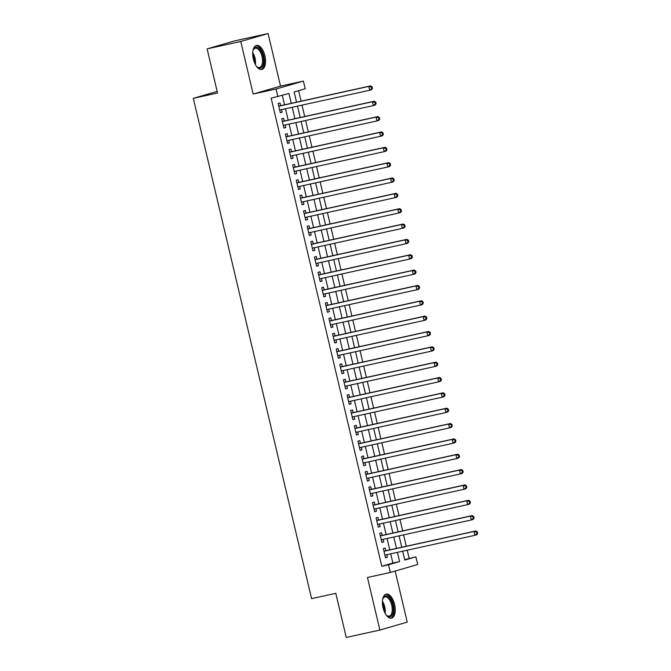 <?xml version="1.0" encoding="UTF-8"?>
<svg xmlns="http://www.w3.org/2000/svg" width="671" height="671" viewBox="0 0 671 671"><rect width="100%" height="100%" fill="white"/><g stroke="black" fill="none" stroke-linecap="round" stroke-linejoin="round"><path stroke-width="1.01" d="M394.607 604.462A12.304 5.997 77.6 0 0 386.202 594.112A12.304 5.997 77.6 0 0 383.074 607.809A12.304 5.997 77.6 0 0 391.487 618.15A12.304 5.997 77.6 0 0 394.607 604.462M264.911 55.794A12.304 5.997 77.6 0 0 256.498 45.452A12.304 5.997 77.6 0 0 253.378 59.14A12.304 5.997 77.6 0 0 261.782 69.49A12.304 5.997 77.6 0 0 264.911 55.794M404.68 559.622L415.869 556.846L417.681 564.521L390.337 572.455L388.517 564.781L399.606 561.568L397.433 552.359M217.161 91.415L193.315 98.335L311.587 598.649L335.81 593.323L346.244 637.45L379.887 630.052L407.23 622.118L395.16 571.055M193.315 98.335L217.538 93.009L207.113 48.882L234.456 40.948L268.098 33.55L240.755 41.485L253.177 94.049L276.058 89.017L303.401 81.082L305.221 88.757L294.133 91.977L296.54 102.168M253.177 94.049L280.528 86.114L268.098 33.55M280.528 86.114L303.401 81.082M409.142 558.331L407.222 550.203M406.282 546.244L403.59 534.854M402.659 530.895L399.966 519.505M399.027 515.546L396.335 504.164M395.404 500.205L392.711 488.815M391.772 484.856L389.079 473.466M388.148 469.507L385.456 458.117M384.517 454.158L381.824 442.776M380.893 438.809L378.201 427.427M377.261 423.468L374.569 412.078M373.638 408.119L370.946 396.729M370.006 392.77L367.314 381.388M366.374 377.421L363.69 366.039M362.751 362.08L360.059 350.69M359.119 346.731L356.427 335.341M355.496 331.382L352.803 319.992M351.864 316.033L349.172 304.651M348.241 300.692L345.548 289.302M344.609 285.343L341.916 273.953M340.985 269.994L338.293 258.603M337.354 254.645L334.661 243.263M333.73 239.295L331.038 227.914M330.098 223.955L327.406 212.564M326.475 208.606L323.783 197.215M322.843 193.256L320.151 181.875M319.211 177.907L316.527 166.525M315.588 162.567L312.896 151.176M311.956 147.217L309.264 135.827M308.333 131.868L305.64 120.478M304.701 116.519L302.009 105.137M301.078 101.17L298.595 90.677M207.113 48.882L240.755 41.485M385.825 550.74L385.188 548.056L383.342 548.593L385.515 557.802L387.368 557.265L386.764 554.699M382.193 535.399L381.564 532.707L379.711 533.244L381.891 542.453L383.737 541.916L383.133 539.358M378.57 520.05L377.932 517.366L376.087 517.895L378.259 527.104L380.113 526.567L379.509 524.009M374.938 504.701L374.309 502.017L372.455 502.554L374.636 511.763L376.481 511.227L375.877 508.66M371.315 489.352L370.677 486.668L368.832 487.205L371.004 496.414L372.858 495.877L372.246 493.311M367.683 474.003L367.054 471.319L365.2 471.856L367.381 481.065L369.226 480.528L368.622 477.97M364.059 458.662L363.422 455.97L361.577 456.506L363.749 465.716L365.603 465.179L364.99 462.621M360.428 443.313L359.799 440.629L357.945 441.166L360.126 450.367L361.971 449.838L361.367 447.272M356.804 427.964L356.167 425.28L354.322 425.817L356.494 435.026L358.339 434.489L357.735 431.923M353.172 412.615L352.535 409.931L350.69 410.467L352.871 419.677L354.716 419.14L354.112 416.582M349.549 397.274L348.912 394.582L347.066 395.118L349.239 404.328L351.084 403.791L350.48 401.233M345.917 381.925L345.28 379.241L343.435 379.778L345.615 388.979L347.461 388.442L346.857 385.884M342.294 366.576L341.656 363.892L339.803 364.428L341.984 373.638L343.829 373.101L343.225 370.535M338.662 351.227L338.025 348.543L336.179 349.079L338.352 358.289L340.205 357.752L339.601 355.185M335.03 335.886L334.401 333.193L332.548 333.73L334.728 342.94L336.574 342.403L335.97 339.845M331.407 320.537L330.769 317.853L328.924 318.381L331.097 327.591L332.95 327.054L332.338 324.496M327.775 305.188L327.146 302.504L325.292 303.04L327.473 312.25L329.318 311.713L328.715 309.146M324.152 289.838L323.514 287.154L321.669 287.691L323.841 296.901L325.695 296.364L325.083 293.797M320.52 274.489L319.891 271.805L318.037 272.342L320.218 281.552L322.063 281.015L321.459 278.457M316.897 259.149L316.259 256.456L314.414 256.993L316.586 266.202L318.44 265.666L317.828 263.107M313.265 243.799L312.627 241.115L310.782 241.652L312.963 250.853L314.808 250.325L314.204 247.758M309.641 228.45L309.004 225.766L307.159 226.303L309.331 235.513L311.176 234.976L310.572 232.409M306.01 213.101L305.372 210.417L303.527 210.954L305.708 220.163L307.553 219.627L306.949 217.06M302.386 197.76L301.749 195.068L299.903 195.605L302.076 204.814L303.921 204.278L303.317 201.719M298.754 182.411L298.117 179.727L296.272 180.264L298.452 189.465L300.298 188.928L299.694 186.37M295.123 167.062L294.494 164.378L292.64 164.915L294.821 174.124L296.666 173.588L296.062 171.021M291.499 151.713L290.862 149.029L289.016 149.566L291.189 158.775L293.042 158.239L292.439 155.672M287.867 136.364L287.238 133.68L285.385 134.217L287.565 143.426L289.411 142.889L288.807 140.331M284.244 121.023L283.607 118.331L281.761 118.868L283.934 128.077L285.787 127.54L285.175 124.982M291.289 103.326L288.958 93.479L271.143 98.176L381.791 566.265L392.879 563.044L390.707 553.835M389.767 549.876L387.075 538.486M386.135 534.527L383.443 523.145M382.512 519.178L379.82 507.796M378.88 503.837L376.188 492.447M375.257 488.488L372.564 477.098M371.625 473.139L368.933 461.749M368.002 457.79L365.309 446.408M364.37 442.449L361.677 431.059M360.746 427.1L358.054 415.71M357.115 411.751L354.422 400.361M353.491 396.402L350.799 385.02M349.859 381.053L347.167 369.671M346.228 365.712L343.544 354.322M342.604 350.363L339.912 338.972M338.972 335.014L336.28 323.632M335.349 319.664L332.657 308.283M331.717 304.324L329.025 292.933M328.094 288.975L325.401 277.584M324.462 273.625L321.77 262.235M320.839 258.276L318.146 246.894M317.207 242.936L314.514 231.545M313.583 227.586L310.891 216.196M309.952 212.237L307.259 200.847M306.328 196.888L303.636 185.506M302.696 181.539L300.004 170.157M299.065 166.198L296.381 154.808M295.441 150.849L292.749 139.459M291.81 135.5L289.117 124.118M288.186 120.151L285.494 108.769M284.554 104.81L282.332 95.399M280.612 105.674L279.983 102.99L278.13 103.527L280.31 112.736L282.155 112.2L281.552 109.633M390.337 572.455L367.456 577.488L379.887 630.052M381.791 566.265L388.517 564.781M277.869 96.691L276.058 89.017M402.684 551.201L404.781 560.067L415.869 556.846M297.479 106.135L300.172 117.517M301.103 121.476L303.795 132.866M304.735 136.825L307.427 148.216M308.358 152.174L311.05 163.556M311.99 167.524L314.682 178.905M315.613 182.864L318.306 194.255M319.245 198.213L321.937 209.604M322.877 213.563L325.561 224.953M326.5 228.912L329.193 240.293M330.132 244.252L332.824 255.643M333.755 259.602L336.448 270.992M337.387 274.951L340.08 286.341M341.011 290.3L343.703 301.682M344.642 305.649L347.335 317.031M348.266 320.99L350.958 332.38M351.898 336.339L354.59 347.729M355.521 351.688L358.213 363.07M359.153 367.037L361.845 378.419M362.776 382.378L365.469 393.768M366.408 397.727L369.1 409.117M370.04 413.076L372.724 424.466M373.663 428.425L376.356 439.807M377.295 443.774L379.987 455.156M380.918 459.115L383.611 470.505M384.55 474.464L387.242 485.854M388.173 489.813L390.866 501.195M391.805 505.162L394.498 516.544M395.429 520.503L398.121 531.893M399.06 535.852L401.753 547.242M396.494 548.4L393.802 537.01M392.87 533.051L390.178 521.661M389.239 517.702L386.546 506.311M385.615 502.353L382.923 490.971M381.984 487.003L379.291 475.622M378.352 471.663L375.668 460.272M374.728 456.314L372.036 444.923M371.097 440.964L368.404 429.583M367.473 425.615L364.781 414.233M363.841 410.275L361.149 398.884M360.218 394.925L357.526 383.535M356.586 379.576L353.894 368.186M352.963 364.227L350.27 352.845M349.331 348.886L346.639 337.496M345.708 333.537L343.015 322.147M342.076 318.188L339.383 306.798M338.452 302.839L335.76 291.457M334.821 287.49L332.128 276.108M331.189 272.149L328.505 260.759M327.565 256.8L324.873 245.41M323.934 241.451L321.241 230.061M320.31 226.102L317.618 214.72M316.678 210.761L313.986 199.371M313.055 195.412L310.363 184.022M309.423 180.063L306.731 168.673M305.8 164.714L303.107 153.332M302.168 149.365L299.476 137.983M298.545 134.024L295.852 122.634M294.913 118.675L292.22 107.285M392.879 563.044L399.606 561.568M280.277 112.611L282.155 112.2M283.908 127.96L285.787 127.54M287.532 143.3L289.411 142.889M291.164 158.65L293.042 158.239M294.795 173.999L296.666 173.588M298.419 189.348L300.298 188.928M302.051 204.689L303.921 204.278M305.674 220.038L307.553 219.627M309.306 235.387L311.176 234.976M312.929 250.736L314.808 250.325M316.561 266.085L318.44 265.666M320.184 281.426L322.063 281.015M323.816 296.775L325.695 296.364M327.44 312.124L329.318 311.713M331.071 327.473L332.95 327.054M334.695 342.814L336.574 342.403M338.327 358.163L340.205 357.752M341.958 373.512L343.829 373.101M345.582 388.861L347.461 388.442M349.214 404.202L351.084 403.791M352.837 419.551L354.716 419.14M356.469 434.9L358.339 434.489M360.092 450.249L361.971 449.838M363.724 465.599L365.603 465.179M367.347 480.939L369.226 480.528M370.979 496.288L372.858 495.877M374.603 511.637L376.481 511.227M378.234 526.987L380.113 526.567M381.858 542.327L383.737 541.916M385.49 557.676L387.368 557.265M372.472 88.337L372.111 86.802L371.373 87.02L371.734 88.555L372.472 88.337L371.549 89.713L369.704 90.249L279.782 110.019M371.734 88.555L369.704 90.249L368.798 86.408L370.644 85.88L279.539 105.909A1.577 1.376 -106.2 0 1 279.01 105.909L278.683 105.842M278.767 106.211L368.798 86.408L371.373 87.02M372.111 86.802L370.644 85.88M252.933 50.862A10.652 5.183 -102.4 0 1 253.344 49.696A10.652 5.183 -102.4 0 1 258.343 47.943A10.652 5.183 -102.4 0 1 263.057 56.255A10.652 5.183 -102.4 0 1 262.52 66.261A10.652 5.183 -102.4 0 1 257.144 66.957A10.652 5.183 -102.4 0 1 256.28 66.068M256.834 66.672A9.864 4.806 77.6 0 0 259.509 67.486A9.864 4.806 77.6 0 0 262.017 56.515A9.864 4.806 77.6 0 0 255.274 48.228A9.864 4.806 77.6 0 0 253.185 50.082M261.027 69.558A12.229 5.955 77.6 0 0 263.795 56.045A12.229 5.955 77.6 0 0 255.777 45.712M382.638 599.53A10.652 5.183 -102.4 0 1 383.04 598.356A10.652 5.183 -102.4 0 1 383.149 598.121A10.652 5.183 -102.4 0 1 390.866 599.933A10.652 5.183 -102.4 0 1 392.384 614.619A10.652 5.183 -102.4 0 1 386.84 615.626A10.652 5.183 -102.4 0 1 385.976 614.728M386.53 615.332A9.864 4.806 77.6 0 0 389.214 616.146A9.864 4.806 77.6 0 0 391.369 614.15A9.864 4.806 77.6 0 0 391.025 602.885A9.864 4.806 77.6 0 0 384.978 596.888A9.864 4.806 77.6 0 0 382.881 598.75M390.723 618.217A12.229 5.955 77.6 0 0 393.063 615.835A12.229 5.955 77.6 0 0 392.753 602.189A12.229 5.955 77.6 0 0 385.481 594.372M376.104 103.686L375.735 102.151L374.997 102.361L375.366 103.896L376.104 103.686L375.181 105.062L373.328 105.599L283.414 125.368M375.366 103.896L373.328 105.599L372.422 101.757L374.275 101.22L283.17 121.258A1.577 1.376 -106.2 0 1 282.634 121.258L282.306 121.183M282.399 121.56L372.422 101.757L374.997 102.361M375.735 102.151L374.275 101.22M379.727 119.035L379.367 117.5L378.629 117.71L378.989 119.245L379.727 119.035L378.805 120.411L376.959 120.939L287.037 140.717M378.989 119.245L376.959 120.939L376.054 117.106L377.899 116.569L286.794 136.607A1.577 1.376 -106.2 0 1 286.265 136.607L285.938 136.532M286.022 136.901L376.054 117.106L378.629 117.71M379.367 117.5L377.899 116.569M383.359 134.376L382.998 132.841L382.252 133.059L382.621 134.594L383.359 134.376L382.436 135.752L380.583 136.288L290.669 156.066M382.621 134.594L380.583 136.288L379.677 132.455L381.531 131.919L290.426 151.948A1.577 1.376 -106.2 0 1 289.897 151.948L289.562 151.881M289.654 152.25L379.677 132.455L382.252 133.059M382.998 132.841L381.531 131.919M386.982 149.725L386.622 148.19L385.884 148.408L386.244 149.943L386.982 149.725L386.06 151.101L384.215 151.638L294.292 171.415M386.244 149.943L384.215 151.638L383.309 147.805L385.154 147.268L294.049 167.297A1.577 1.376 -106.2 0 1 293.521 167.297L293.193 167.23M293.277 167.599L383.309 147.805L385.884 148.408M386.622 148.19L385.154 147.268M390.614 165.074L390.254 163.539L389.507 163.758L389.876 165.284L390.614 165.074L389.692 166.45L387.838 166.987L297.924 186.756M389.876 165.284L387.838 166.987L386.932 163.145L388.786 162.608L297.681 182.646A1.577 1.376 -106.2 0 1 297.152 182.646L296.817 182.571M296.909 182.948L386.932 163.145L389.507 163.758M390.254 163.539L388.786 162.608M394.238 180.424L393.877 178.889L393.139 179.098L393.5 180.633L394.238 180.424L393.315 181.799L391.47 182.336L301.547 202.105M393.5 180.633L391.47 182.336L390.564 178.494L392.409 177.958L301.304 197.995A1.577 1.376 -106.2 0 1 300.776 197.995L300.449 197.92M300.533 198.289L390.564 178.494L393.139 179.098M393.877 178.889L392.409 177.958M397.869 195.764L397.509 194.229L396.771 194.447L397.131 195.982L397.869 195.764L396.947 197.14L395.102 197.677L305.179 217.454M397.131 195.982L395.102 197.677L394.187 193.844L396.041 193.307L304.936 213.344A1.577 1.376 -106.2 0 1 304.408 213.336L304.072 213.269M304.164 213.638L394.187 193.844L396.771 194.447M397.509 194.229L396.041 193.307M401.493 211.113L401.132 209.578L400.394 209.797L400.755 211.331L401.493 211.113L400.57 212.489L398.725 213.026L308.803 232.803M400.755 211.331L398.725 213.026L397.819 209.193L399.664 208.656L308.559 228.685A1.577 1.376 -106.2 0 1 308.031 228.685L307.704 228.618M307.788 228.987L397.819 209.193L400.394 209.797M401.132 209.578L399.664 208.656M405.125 226.463L404.764 224.928L404.026 225.146L404.387 226.681L405.125 226.463L404.202 227.838L402.357 228.375L312.434 248.144M404.387 226.681L402.357 228.375L401.451 224.533L403.296 223.997L312.191 244.034A1.577 1.376 -106.2 0 1 311.663 244.034L311.327 243.967M311.419 244.336L401.451 224.533L404.026 225.146M404.764 224.928L403.296 223.997M408.756 241.812L408.387 240.277L407.649 240.486L408.01 242.021L408.756 241.812L407.825 243.187L405.98 243.724L316.058 263.493M408.01 242.021L405.98 243.724L405.074 239.882L406.92 239.346L315.815 259.383A1.577 1.376 -106.2 0 1 315.286 259.383L314.959 259.308M315.043 259.685L405.074 239.882L407.649 240.486M408.387 240.277L406.92 239.346M412.38 257.161L412.019 255.626L411.281 255.836L411.642 257.37L412.38 257.161L411.457 258.528L409.612 259.065L319.69 278.842M411.642 257.37L409.612 259.065L408.706 255.232L410.551 254.695L319.446 274.733A1.577 1.376 -106.2 0 1 318.918 274.733L318.582 274.657M318.675 275.026L408.706 255.232L411.281 255.836M412.019 255.626L410.551 254.695M416.012 272.501L415.643 270.967L414.904 271.185L415.265 272.72L416.012 272.501L415.089 273.877L413.235 274.414L323.321 294.192M415.265 272.72L413.235 274.414L412.329 270.581L414.175 270.044L323.07 290.073A1.577 1.376 -106.2 0 1 322.541 290.073L322.214 290.006M322.298 290.375L412.329 270.581L414.904 271.185M415.643 270.967L414.175 270.044M419.635 287.851L419.274 286.316L418.536 286.534L418.897 288.069L419.635 287.851L418.712 289.226L416.867 289.763L326.836 309.557M418.897 288.069L416.867 289.763L415.961 285.921L417.807 285.393L326.702 305.422A1.577 1.376 -106.2 0 1 326.173 305.422L325.846 305.355M325.93 305.724L415.961 285.921L418.536 286.534M419.274 286.316L417.807 285.393M423.267 303.2L422.898 301.665L422.16 301.875L422.529 303.409L423.267 303.2L422.344 304.575L420.491 305.112L330.467 324.907M422.529 303.409L420.491 305.112L419.585 301.271L421.438 300.734L330.333 320.772A1.577 1.376 -106.2 0 1 329.805 320.772L329.469 320.696M329.562 321.074L419.585 301.271L422.16 301.875M422.898 301.665L421.438 300.734M426.89 318.549L426.53 317.014L425.791 317.224L426.152 318.759L426.89 318.549L425.968 319.924L424.122 320.453L334.091 340.256M426.152 318.759L424.122 320.453L423.216 316.62L425.062 316.083L333.957 336.121A1.577 1.376 -106.2 0 1 333.428 336.121L333.101 336.045M333.185 336.414L423.216 316.62L425.791 317.224M426.53 317.014L425.062 316.083M430.522 333.89L430.161 332.355L429.415 332.573L429.784 334.108L430.522 333.89L429.599 335.265L427.746 335.802L337.723 355.605M429.784 334.108L427.746 335.802L426.84 331.969L428.694 331.432L337.588 351.47A1.577 1.376 -106.2 0 1 337.06 351.461L336.725 351.394M336.817 351.763L426.84 331.969L429.415 332.573M430.161 332.355L428.694 331.432M434.145 349.239L433.785 347.704L433.047 347.922L433.407 349.457L434.145 349.239L433.223 350.614L431.378 351.151L341.346 370.946M433.407 349.457L431.378 351.151L430.472 347.318L432.317 346.781L341.212 366.811A1.577 1.376 -106.2 0 1 340.683 366.811L340.356 366.743M340.44 367.112L430.472 347.318L433.047 347.922M433.785 347.704L432.317 346.781M437.777 364.588L437.417 363.053L436.67 363.271L437.039 364.806L437.777 364.588L436.855 365.963L435.001 366.5L345.087 386.27M437.039 364.806L435.001 366.5L434.095 362.659L435.949 362.122L344.844 382.16A1.577 1.376 -106.2 0 1 344.315 382.16L343.98 382.084M344.072 382.462L434.095 362.659L436.67 363.271M437.417 363.053L435.949 362.122M441.401 379.937L441.04 378.402L440.302 378.612L440.662 380.147L441.401 379.937L440.478 381.313L438.633 381.849L348.601 401.644M440.662 380.147L438.633 381.849L437.727 378.008L439.572 377.471L348.467 397.509A1.577 1.376 -106.2 0 1 347.939 397.509L347.612 397.433M347.695 397.811L437.727 378.008L440.302 378.612M441.04 378.402L439.572 377.471M445.032 395.278L444.672 393.751L443.934 393.961L444.294 395.496L445.032 395.278L444.11 396.653L442.264 397.19L352.342 416.968M444.294 395.496L442.264 397.19L441.35 393.357L443.204 392.82L352.099 412.858A1.577 1.376 -106.2 0 1 351.57 412.858L351.235 412.782M351.327 413.151L441.35 393.357L443.934 393.961M444.672 393.751L443.204 392.82M448.656 410.627L448.295 409.092L447.557 409.31L447.918 410.845L448.656 410.627L447.733 412.002L445.888 412.539L355.856 432.342M447.918 410.845L445.888 412.539L444.982 408.706L446.827 408.169L355.722 428.199A1.577 1.376 -106.2 0 1 355.194 428.199L354.867 428.132M354.951 428.501L444.982 408.706L447.557 409.31M448.295 409.092L446.827 408.169M452.288 425.976L451.927 424.441L451.189 424.659L451.549 426.194L452.288 425.976L451.365 427.352L449.52 427.888L359.597 447.658M451.549 426.194L449.52 427.888L448.614 424.047L450.459 423.518L359.354 443.548A1.577 1.376 -106.2 0 1 358.826 443.548L358.49 443.481M358.582 443.85L448.614 424.047L451.189 424.659M451.927 424.441L450.459 423.518M455.919 441.325L455.55 439.79L454.812 440L455.173 441.535L455.919 441.325L454.997 442.701L453.143 443.237L363.221 463.007M455.173 441.535L453.143 443.237L452.237 439.396L454.082 438.859L362.977 458.897A1.577 1.376 -106.2 0 1 362.449 458.897L362.122 458.821M362.206 459.199L452.237 439.396L454.812 440M455.55 439.79L454.082 438.859M459.543 456.674L459.182 455.139L458.444 455.349L458.805 456.884L459.543 456.674L458.62 458.05L456.775 458.578L366.852 478.356M458.805 456.884L456.775 458.578L455.869 454.745L457.714 454.208L366.609 474.246A1.577 1.376 -106.2 0 1 366.081 474.246L365.745 474.171M365.838 474.54L455.869 454.745L458.444 455.349M459.182 455.139L457.714 454.208M463.175 472.015L462.805 470.48L462.067 470.698L462.436 472.233L463.175 472.015L462.252 473.39L460.398 473.927L370.484 493.705M462.436 472.233L460.398 473.927L459.492 470.094L461.338 469.557L370.233 489.587A1.577 1.376 -106.2 0 1 369.704 489.587L369.377 489.52M369.469 489.889L459.492 470.094L462.067 470.698M462.805 470.48L461.338 469.557M466.798 487.364L466.437 485.829L465.699 486.047L466.06 487.582L466.798 487.364L465.875 488.74L464.03 489.276L374.108 509.054M466.06 487.582L464.03 489.276L463.124 485.443L464.969 484.907L373.864 504.936A1.577 1.376 -106.2 0 1 373.336 504.936L373.009 504.869M373.093 505.238L463.124 485.443L465.699 486.047M466.437 485.829L464.969 484.907M470.43 502.713L470.061 501.178L469.323 501.388L469.692 502.923L470.43 502.713L469.507 504.089L467.653 504.626L377.739 524.395M469.692 502.923L467.653 504.626L466.748 500.784L468.601 500.247L377.496 520.285A1.577 1.376 -106.2 0 1 376.968 520.285L376.632 520.21M376.725 520.587L466.748 500.784L469.323 501.388M470.061 501.178L468.601 500.247M474.053 518.062L473.692 516.527L472.954 516.737L473.315 518.272L474.053 518.062L473.13 519.438L471.285 519.975L381.363 539.744M473.315 518.272L471.285 519.975L470.379 516.133L472.225 515.596L381.12 535.634A1.577 1.376 -106.2 0 1 380.591 535.634L380.264 535.559M380.348 535.928L470.379 516.133L472.954 516.737M473.692 516.527L472.225 515.596M477.685 533.403L477.324 531.868L476.578 532.086L476.947 533.621L477.685 533.403L476.762 534.779L474.909 535.315L384.995 555.093M476.947 533.621L474.909 535.315L474.003 531.482L475.856 530.946L384.751 550.983A1.577 1.376 -106.2 0 1 384.223 550.975L383.887 550.908M383.98 551.277L474.003 531.482L476.578 532.086M477.324 531.868L475.856 530.946M278.75 106.135L279.539 105.909M252.749 52.615A9.864 4.806 -102.4 0 1 255.005 58.058A9.864 4.806 -102.4 0 1 255.374 64.559M254.678 63.108A9.537 4.647 77.6 0 0 254.183 58.243A9.537 4.647 77.6 0 0 252.724 54.225M382.445 601.283A9.864 4.806 -102.4 0 1 385.07 613.219M384.382 611.767A9.537 4.647 77.6 0 0 382.428 602.885M282.382 121.485L283.17 121.258M286.005 136.834L286.794 136.607M289.637 152.183L290.426 151.948M293.261 167.532L294.049 167.297M296.892 182.873L297.681 182.646M300.516 198.222L301.304 197.995M304.148 213.571L304.936 213.344M307.771 228.92L308.559 228.685M311.403 244.261L312.191 244.034M315.026 259.61L315.815 259.383M318.658 274.959L319.446 274.733M322.281 290.308L323.07 290.073M325.913 305.649L326.702 305.422M329.545 320.998L330.333 320.772M333.168 336.347L333.957 336.121M336.8 351.696L337.588 351.47M340.423 367.045L341.212 366.811M344.055 382.386L344.844 382.16M347.679 397.735L348.467 397.509M351.31 413.084L352.099 412.858M354.934 428.433L355.722 428.199M358.566 443.774L359.354 443.548M362.189 459.123L362.977 458.897M365.821 474.472L366.609 474.246M369.453 489.822L370.233 489.587M373.076 505.162L373.864 504.936M376.708 520.511L377.496 520.285M380.331 535.861L381.12 535.634M383.963 551.21L384.751 550.983"/></g></svg>
